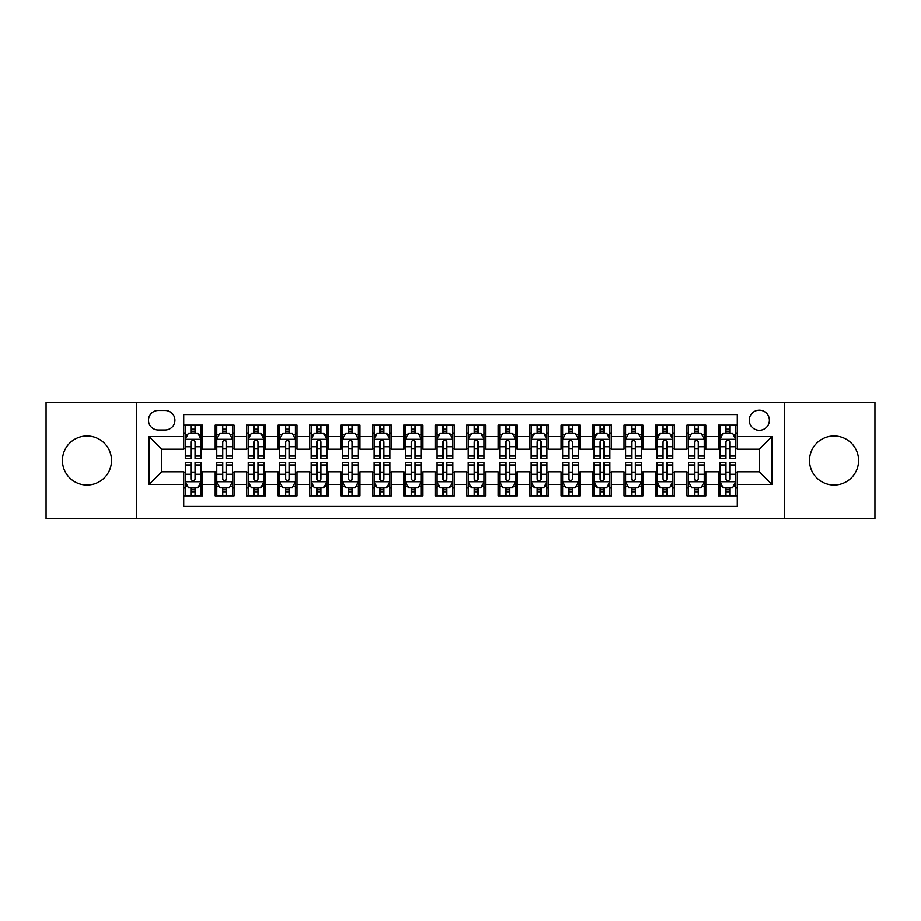 <?xml version="1.0" encoding="UTF-8"?>
<svg xmlns="http://www.w3.org/2000/svg" width="921" height="921" viewBox="0 0 921 921"><rect width="100%" height="100%" fill="white"/><g stroke="black" fill="none" stroke-linecap="round" stroke-linejoin="round"><path stroke-width="1.38" d="M834.058 435.967A24.533 24.533 0 0 0 809.524 460.5A24.533 24.533 0 0 0 834.058 485.033A24.533 24.533 0 0 0 858.591 460.5A24.533 24.533 0 0 0 834.058 435.967M86.942 435.967A24.533 24.533 0 0 0 62.409 460.5A24.533 24.533 0 0 0 86.942 485.033A24.533 24.533 0 0 0 111.476 460.5A24.533 24.533 0 0 0 86.942 435.967M759.341 410.167A10.062 10.062 0 0 0 749.28 420.229A10.062 10.062 0 0 0 759.341 430.303A10.062 10.062 0 0 0 769.415 420.229A10.062 10.062 0 0 0 759.341 410.167M784.508 518.696L874.95 518.696L874.95 402.304L784.508 402.304L784.508 518.696L136.492 518.696L136.492 402.304L46.05 402.304L46.05 518.696L136.492 518.696M737.33 425.111L718.449 425.111L718.449 436.589L705.866 436.589L705.866 449.172L718.449 449.172L718.449 436.589M705.866 436.589L705.866 425.111L686.997 425.111L686.997 436.589L674.414 436.589L674.414 449.172L686.997 449.172L686.997 436.589M674.414 436.589L674.414 425.111L655.533 425.111L655.533 436.589L642.95 436.589L642.95 449.172L655.533 449.172L655.533 436.589M642.95 436.589L642.95 425.111L624.081 425.111L624.081 436.589L611.498 436.589L611.498 449.172L624.081 449.172L624.081 436.589M611.498 436.589L611.498 425.111L592.617 425.111L592.617 436.589L580.034 436.589L580.034 449.172L592.617 449.172L592.617 436.589M580.034 436.589L580.034 425.111L561.165 425.111L561.165 436.589L548.582 436.589L548.582 449.172L561.165 449.172L561.165 436.589M548.582 436.589L548.582 425.111L529.702 425.111L529.702 436.589L517.118 436.589L517.118 449.172L529.702 449.172L529.702 436.589M517.118 436.589L517.118 425.111L498.249 425.111L498.249 436.589L485.666 436.589L485.666 449.172L498.249 449.172L498.249 436.589M485.666 436.589L485.666 425.111L466.786 425.111L466.786 436.589L454.214 436.589L454.214 449.172L466.786 449.172L466.786 436.589M454.214 436.589L454.214 425.111L435.334 425.111L435.334 436.589L422.751 436.589L422.751 449.172L435.334 449.172L435.334 436.589M422.751 436.589L422.751 425.111L403.882 425.111L403.882 436.589L391.298 436.589L391.298 449.172L403.882 449.172L403.882 436.589M391.298 436.589L391.298 425.111L372.418 425.111L372.418 436.589L359.835 436.589L359.835 449.172L372.418 449.172L372.418 436.589M359.835 436.589L359.835 425.111L340.966 425.111L340.966 436.589L328.383 436.589L328.383 449.172L340.966 449.172L340.966 436.589M328.383 436.589L328.383 425.111L309.502 425.111L309.502 436.589L296.919 436.589L296.919 449.172L309.502 449.172L309.502 436.589M296.919 436.589L296.919 425.111L278.05 425.111L278.05 436.589L265.467 436.589L265.467 449.172L278.05 449.172L278.05 436.589M265.467 436.589L265.467 425.111L246.586 425.111L246.586 436.589L234.003 436.589L234.003 449.172L246.586 449.172L246.586 436.589M234.003 436.589L234.003 425.111L215.134 425.111L215.134 449.172L202.551 449.172L202.551 425.111L183.67 425.111M183.67 495.889L202.551 495.889L202.551 471.828L215.134 471.828L215.134 495.889L234.003 495.889L234.003 471.828L246.586 471.828L246.586 484.411L234.003 484.411M246.586 484.411L246.586 495.889L265.467 495.889L265.467 471.828L278.05 471.828L278.05 484.411L265.467 484.411M278.05 484.411L278.05 495.889L296.919 495.889L296.919 471.828L309.502 471.828L309.502 484.411L296.919 484.411M309.502 484.411L309.502 495.889L328.383 495.889L328.383 471.828L340.966 471.828L340.966 484.411L328.383 484.411M340.966 484.411L340.966 495.889L359.835 495.889L359.835 471.828L372.418 471.828L372.418 484.411L359.835 484.411M372.418 484.411L372.418 495.889L391.298 495.889L391.298 471.828L403.882 471.828L403.882 484.411L391.298 484.411M403.882 484.411L403.882 495.889L422.751 495.889L422.751 471.828L435.334 471.828L435.334 484.411L422.751 484.411M435.334 484.411L435.334 495.889L454.214 495.889L454.214 471.828L466.786 471.828L466.786 484.411L454.214 484.411M466.786 484.411L466.786 495.889L485.666 495.889L485.666 471.828L498.249 471.828L498.249 484.411L485.666 484.411M498.249 484.411L498.249 495.889L517.118 495.889L517.118 471.828L529.702 471.828L529.702 484.411L517.118 484.411M529.702 484.411L529.702 495.889L548.582 495.889L548.582 471.828L561.165 471.828L561.165 484.411L548.582 484.411M561.165 484.411L561.165 495.889L580.034 495.889L580.034 471.828L592.617 471.828L592.617 484.411L580.034 484.411M592.617 484.411L592.617 495.889L611.498 495.889L611.498 471.828L624.081 471.828L624.081 484.411L611.498 484.411M624.081 484.411L624.081 495.889L642.95 495.889L642.95 471.828L655.533 471.828L655.533 484.411L642.95 484.411M655.533 484.411L655.533 495.889L674.414 495.889L674.414 471.828L686.997 471.828L686.997 484.411L674.414 484.411M686.997 484.411L686.997 495.889L705.866 495.889L705.866 471.828L718.449 471.828L718.449 484.411L705.866 484.411M158.193 429.992L165.112 429.992A9.751 9.751 0 0 0 174.863 420.229A9.751 9.751 0 0 0 165.112 410.478L158.193 410.478A9.751 9.751 0 0 0 148.442 420.229A9.751 9.751 0 0 0 158.193 429.992M784.508 402.304L136.492 402.304M737.33 436.589L737.33 414.577L183.67 414.577L183.67 449.172L161.659 449.172L161.659 471.828L183.67 471.828L183.67 506.423L737.33 506.423L737.33 471.828L759.341 471.828L759.341 449.172L737.33 449.172L737.33 436.589L771.925 436.589L771.925 484.411L737.33 484.411M183.67 484.411L149.075 484.411L149.075 436.589L183.67 436.589M718.449 484.411L718.449 495.889L737.33 495.889M183.67 432.974L185.248 432.974M191.223 432.974L194.999 432.974M200.974 432.974L202.551 432.974M183.67 448.861L185.248 448.861M191.223 448.861L194.999 448.861M200.974 448.861L202.551 448.861M183.67 472.139L185.248 472.139M191.223 472.139L194.999 472.139M200.974 472.139L202.551 472.139M183.67 488.026L185.248 488.026M191.223 488.026L194.999 488.026M200.974 488.026L202.551 488.026M215.134 448.861L216.711 448.861M222.686 448.861L226.462 448.861M232.437 448.861L234.003 448.861M215.134 432.974L216.711 432.974M222.686 432.974L226.462 432.974M232.437 432.974L234.003 432.974M215.134 472.139L216.711 472.139M222.686 472.139L226.462 472.139M232.437 472.139L234.003 472.139M215.134 488.026L216.711 488.026M222.686 488.026L226.462 488.026M232.437 488.026L234.003 488.026M246.586 472.139L248.163 472.139M254.138 472.139L257.915 472.139M263.89 472.139L265.467 472.139M246.586 488.026L248.163 488.026M254.138 488.026L257.915 488.026M263.89 488.026L265.467 488.026M246.586 432.974L248.163 432.974M254.138 432.974L257.915 432.974M263.89 432.974L265.467 432.974M246.586 448.861L248.163 448.861M254.138 448.861L257.915 448.861M263.89 448.861L265.467 448.861M278.05 472.139L279.616 472.139M285.602 472.139L289.367 472.139M295.353 472.139L296.919 472.139M278.05 488.026L279.616 488.026M285.602 488.026L289.367 488.026M295.353 488.026L296.919 488.026M278.05 432.974L279.616 432.974M285.602 432.974L289.367 432.974M295.353 432.974L296.919 432.974M278.05 448.861L279.616 448.861M285.602 448.861L289.367 448.861M295.353 448.861L296.919 448.861M309.502 472.139L311.079 472.139M317.054 472.139L320.83 472.139M326.805 472.139L328.383 472.139M309.502 488.026L311.079 488.026M317.054 488.026L320.83 488.026M326.805 488.026L328.383 488.026M309.502 432.974L311.079 432.974M317.054 432.974L320.83 432.974M326.805 432.974L328.383 432.974M309.502 448.861L311.079 448.861M317.054 448.861L320.83 448.861M326.805 448.861L328.383 448.861M340.966 472.139L342.531 472.139M348.506 472.139L352.283 472.139M358.269 472.139L359.835 472.139M340.966 488.026L342.531 488.026M348.506 488.026L352.283 488.026M358.269 488.026L359.835 488.026M340.966 432.974L342.531 432.974M348.506 432.974L352.283 432.974M358.269 432.974L359.835 432.974M340.966 448.861L342.531 448.861M348.506 448.861L352.283 448.861M358.269 448.861L359.835 448.861M372.418 472.139L373.995 472.139M379.97 472.139L383.746 472.139M389.721 472.139L391.298 472.139M372.418 488.026L373.995 488.026M379.97 488.026L383.746 488.026M389.721 488.026L391.298 488.026M372.418 432.974L373.995 432.974M379.97 432.974L383.746 432.974M389.721 432.974L391.298 432.974M372.418 448.861L373.995 448.861M379.97 448.861L383.746 448.861M389.721 448.861L391.298 448.861M403.882 472.139L405.447 472.139M411.422 472.139L415.198 472.139M421.173 472.139L422.751 472.139M403.882 488.026L405.447 488.026M411.422 488.026L415.198 488.026M421.173 488.026L422.751 488.026M403.882 432.974L405.447 432.974M411.422 432.974L415.198 432.974M421.173 432.974L422.751 432.974M403.882 448.861L405.447 448.861M411.422 448.861L415.198 448.861M421.173 448.861L422.751 448.861M435.334 472.139L436.911 472.139M442.886 472.139L446.662 472.139M452.637 472.139L454.214 472.139M435.334 488.026L436.911 488.026M442.886 488.026L446.662 488.026M452.637 488.026L454.214 488.026M435.334 432.974L436.911 432.974M442.886 432.974L446.662 432.974M452.637 432.974L454.214 432.974M435.334 448.861L436.911 448.861M442.886 448.861L446.662 448.861M452.637 448.861L454.214 448.861M466.786 472.139L468.363 472.139M474.338 472.139L478.114 472.139M484.089 472.139L485.666 472.139M466.786 488.026L468.363 488.026M474.338 488.026L478.114 488.026M484.089 488.026L485.666 488.026M466.786 432.974L468.363 432.974M474.338 432.974L478.114 432.974M484.089 432.974L485.666 432.974M466.786 448.861L468.363 448.861M474.338 448.861L478.114 448.861M484.089 448.861L485.666 448.861M498.249 472.139L499.827 472.139M505.802 472.139L509.578 472.139M515.553 472.139L517.118 472.139M498.249 488.026L499.827 488.026M505.802 488.026L509.578 488.026M515.553 488.026L517.118 488.026M498.249 432.974L499.827 432.974M505.802 432.974L509.578 432.974M515.553 432.974L517.118 432.974M498.249 448.861L499.827 448.861M505.802 448.861L509.578 448.861M515.553 448.861L517.118 448.861M529.702 472.139L531.279 472.139M537.254 472.139L541.03 472.139M547.005 472.139L548.582 472.139M529.702 488.026L531.279 488.026M537.254 488.026L541.03 488.026M547.005 488.026L548.582 488.026M529.702 432.974L531.279 432.974M537.254 432.974L541.03 432.974M547.005 432.974L548.582 432.974M529.702 448.861L531.279 448.861M537.254 448.861L541.03 448.861M547.005 448.861L548.582 448.861M561.165 472.139L562.731 472.139M568.718 472.139L572.494 472.139M578.469 472.139L580.034 472.139M561.165 488.026L562.731 488.026M568.718 488.026L572.494 488.026M578.469 488.026L580.034 488.026M561.165 432.974L562.731 432.974M568.718 432.974L572.494 432.974M578.469 432.974L580.034 432.974M561.165 448.861L562.731 448.861M568.718 448.861L572.494 448.861M578.469 448.861L580.034 448.861M592.617 472.139L594.195 472.139M600.17 472.139L603.946 472.139M609.921 472.139L611.498 472.139M592.617 488.026L594.195 488.026M600.17 488.026L603.946 488.026M609.921 488.026L611.498 488.026M592.617 432.974L594.195 432.974M600.17 432.974L603.946 432.974M609.921 432.974L611.498 432.974M592.617 448.861L594.195 448.861M600.17 448.861L603.946 448.861M609.921 448.861L611.498 448.861M624.081 472.139L625.647 472.139M631.633 472.139L635.398 472.139M641.384 472.139L642.95 472.139M624.081 488.026L625.647 488.026M631.633 488.026L635.398 488.026M641.384 488.026L642.95 488.026M624.081 432.974L625.647 432.974M631.633 432.974L635.398 432.974M641.384 432.974L642.95 432.974M624.081 448.861L625.647 448.861M631.633 448.861L635.398 448.861M641.384 448.861L642.95 448.861M655.533 472.139L657.11 472.139M663.085 472.139L666.862 472.139M672.837 472.139L674.414 472.139M655.533 488.026L657.11 488.026M663.085 488.026L666.862 488.026M672.837 488.026L674.414 488.026M655.533 432.974L657.11 432.974M663.085 432.974L666.862 432.974M672.837 432.974L674.414 432.974M655.533 448.861L657.11 448.861M663.085 448.861L666.862 448.861M672.837 448.861L674.414 448.861M686.997 472.139L688.563 472.139M694.538 472.139L698.314 472.139M704.289 472.139L705.866 472.139M686.997 488.026L688.563 488.026M694.538 488.026L698.314 488.026M704.289 488.026L705.866 488.026M686.997 432.974L688.563 432.974M694.538 432.974L698.314 432.974M704.289 432.974L705.866 432.974M686.997 448.861L688.563 448.861M694.538 448.861L698.314 448.861M704.289 448.861L705.866 448.861M718.449 472.139L720.026 472.139M726.001 472.139L729.777 472.139M735.752 472.139L737.33 472.139M718.449 488.026L720.026 488.026M726.001 488.026L729.777 488.026M735.752 488.026L737.33 488.026M718.449 432.974L720.026 432.974M726.001 432.974L729.777 432.974M735.752 432.974L737.33 432.974M718.449 448.861L720.026 448.861M726.001 448.861L729.777 448.861M735.752 448.861L737.33 448.861M161.659 449.172L149.075 436.589M161.659 471.828L149.075 484.411M771.925 436.589L759.341 449.172M771.925 484.411L759.341 471.828M194.999 429.198L191.223 429.198M200.974 456.045L194.999 456.045L194.999 458.612L200.974 458.612L200.974 439.421L197.831 433.135L188.391 433.135L185.248 439.421L185.248 458.612L191.223 458.612L191.223 456.045L185.248 456.045M185.248 439.421L185.248 425.111M200.974 439.421L200.974 425.111M191.223 433.135L191.223 425.111M194.999 425.111L194.999 433.135M194.999 456.045L194.999 441.781C193.744 439.363 192.489 439.363 191.223 441.781L191.223 456.045M191.223 491.802L194.999 491.802M185.248 464.955L191.223 464.955L191.223 462.388L185.248 462.388L185.248 481.579L188.391 487.865L197.831 487.865L200.974 481.579L200.974 462.388L194.999 462.388L194.999 464.955L200.974 464.955M200.974 481.579L200.974 495.889M185.248 481.579L185.248 495.889M194.999 487.865L194.999 495.889M191.223 495.889L191.223 487.865M191.223 464.955L191.223 479.219C192.477 481.637 193.744 481.637 194.999 479.219L194.999 464.955M226.462 429.198L222.686 429.198M232.437 456.045L226.462 456.045L226.462 458.612L232.437 458.612L232.437 439.421L229.294 433.135L219.854 433.135L216.711 439.421L216.711 458.612L222.686 458.612L222.686 456.045L216.711 456.045M216.711 439.421L216.711 425.111M232.437 439.421L232.437 425.111M222.686 433.135L222.686 425.111M226.462 425.111L226.462 433.135M226.462 456.045L226.462 441.781C225.196 439.363 223.941 439.363 222.686 441.781L222.686 456.045M257.915 429.198L254.138 429.198M263.89 456.045L257.915 456.045L257.915 458.612L263.89 458.612L263.89 439.421L260.747 433.135L251.306 433.135L248.163 439.421L248.163 458.612L254.138 458.612L254.138 456.045L248.163 456.045M248.163 439.421L248.163 425.111M263.89 439.421L263.89 425.111M254.138 433.135L254.138 425.111M257.915 425.111L257.915 433.135M257.915 456.045L257.915 441.781C256.66 439.363 255.405 439.363 254.138 441.781L254.138 456.045M289.367 429.198L285.602 429.198M295.353 456.045L289.367 456.045L289.367 458.612L295.353 458.612L295.353 439.421L292.199 433.135L282.77 433.135L279.616 439.421L279.616 458.612L285.602 458.612L285.602 456.045L279.616 456.045M279.616 439.421L279.616 425.111M295.353 439.421L295.353 425.111M285.602 433.135L285.602 425.111M289.367 425.111L289.367 433.135M289.367 456.045L289.367 441.781C288.112 439.363 286.857 439.363 285.602 441.781L285.602 456.045M320.83 429.198L317.054 429.198M326.805 456.045L320.83 456.045L320.83 458.612L326.805 458.612L326.805 439.421L323.662 433.135L314.222 433.135L311.079 439.421L311.079 458.612L317.054 458.612L317.054 456.045L311.079 456.045M311.079 439.421L311.079 425.111M326.805 439.421L326.805 425.111M317.054 433.135L317.054 425.111M320.83 425.111L320.83 433.135M320.83 456.045L320.83 441.781C319.575 439.363 318.309 439.363 317.054 441.781L317.054 456.045M222.686 491.802L226.462 491.802M216.711 464.955L222.686 464.955L222.686 462.388L216.711 462.388L216.711 481.579L219.854 487.865L229.294 487.865L232.437 481.579L232.437 462.388L226.462 462.388L226.462 464.955L232.437 464.955M232.437 481.579L232.437 495.889M216.711 481.579L216.711 495.889M226.462 487.865L226.462 495.889M222.686 495.889L222.686 487.865M222.686 464.955L222.686 479.219C223.941 481.637 225.196 481.637 226.462 479.219L226.462 464.955M254.138 491.802L257.915 491.802M248.163 464.955L254.138 464.955L254.138 462.388L248.163 462.388L248.163 481.579L251.306 487.865L260.747 487.865L263.89 481.579L263.89 462.388L257.915 462.388L257.915 464.955L263.89 464.955M263.89 481.579L263.89 495.889M248.163 481.579L248.163 495.889M257.915 487.865L257.915 495.889M254.138 495.889L254.138 487.865M254.138 464.955L254.138 479.219C255.393 481.637 256.66 481.637 257.915 479.219L257.915 464.955M285.602 491.802L289.367 491.802M279.616 464.955L285.602 464.955L285.602 462.388L279.616 462.388L279.616 481.579L282.77 487.865L292.199 487.865L295.353 481.579L295.353 462.388L289.367 462.388L289.367 464.955L295.353 464.955M295.353 481.579L295.353 495.889M279.616 481.579L279.616 495.889M289.367 487.865L289.367 495.889M285.602 495.889L285.602 487.865M285.602 464.955L285.602 479.219C286.857 481.637 288.112 481.637 289.367 479.219L289.367 464.955M317.054 491.802L320.83 491.802M311.079 464.955L317.054 464.955L317.054 462.388L311.079 462.388L311.079 481.579L314.222 487.865L323.662 487.865L326.805 481.579L326.805 462.388L320.83 462.388L320.83 464.955L326.805 464.955M326.805 481.579L326.805 495.889M311.079 481.579L311.079 495.889M320.83 487.865L320.83 495.889M317.054 495.889L317.054 487.865M317.054 464.955L317.054 479.219C318.309 481.637 319.564 481.637 320.83 479.219L320.83 464.955M352.283 429.198L348.506 429.198M358.269 456.045L352.283 456.045L352.283 458.612L358.269 458.612L358.269 439.421L355.115 433.135L345.686 433.135L342.531 439.421L342.531 458.612L348.506 458.612L348.506 456.045L342.531 456.045M342.531 439.421L342.531 425.111M358.269 439.421L358.269 425.111M348.506 433.135L348.506 425.111M352.283 425.111L352.283 433.135M352.283 456.045L352.283 441.781C351.028 439.363 349.773 439.363 348.506 441.781L348.506 456.045M348.506 491.802L352.283 491.802M342.531 464.955L348.506 464.955L348.506 462.388L342.531 462.388L342.531 481.579L345.686 487.865L355.115 487.865L358.269 481.579L358.269 462.388L352.283 462.388L352.283 464.955L358.269 464.955M358.269 481.579L358.269 495.889M342.531 481.579L342.531 495.889M352.283 487.865L352.283 495.889M348.506 495.889L348.506 487.865M348.506 464.955L348.506 479.219C349.773 481.637 351.028 481.637 352.283 479.219L352.283 464.955M383.746 429.198L379.97 429.198M389.721 456.045L383.746 456.045L383.746 458.612L389.721 458.612L389.721 439.421L386.578 433.135L377.138 433.135L373.995 439.421L373.995 458.612L379.97 458.612L379.97 456.045L373.995 456.045M373.995 439.421L373.995 425.111M389.721 439.421L389.721 425.111M379.97 433.135L379.97 425.111M383.746 425.111L383.746 433.135M383.746 456.045L383.746 441.781C382.491 439.363 381.225 439.363 379.97 441.781L379.97 456.045M379.97 491.802L383.746 491.802M373.995 464.955L379.97 464.955L379.97 462.388L373.995 462.388L373.995 481.579L377.138 487.865L386.578 487.865L389.721 481.579L389.721 462.388L383.746 462.388L383.746 464.955L389.721 464.955M389.721 481.579L389.721 495.889M373.995 481.579L373.995 495.889M383.746 487.865L383.746 495.889M379.97 495.889L379.97 487.865M379.97 464.955L379.97 479.219C381.225 481.637 382.48 481.637 383.746 479.219L383.746 464.955M415.198 429.198L411.422 429.198M421.173 456.045L415.198 456.045L415.198 458.612L421.173 458.612L421.173 439.421L418.03 433.135L408.59 433.135L405.447 439.421L405.447 458.612L411.422 458.612L411.422 456.045L405.447 456.045M405.447 439.421L405.447 425.111M421.173 439.421L421.173 425.111M411.422 433.135L411.422 425.111M415.198 425.111L415.198 433.135M415.198 456.045L415.198 441.781C413.943 439.363 412.689 439.363 411.422 441.781L411.422 456.045M411.422 491.802L415.198 491.802M405.447 464.955L411.422 464.955L411.422 462.388L405.447 462.388L405.447 481.579L408.59 487.865L418.03 487.865L421.173 481.579L421.173 462.388L415.198 462.388L415.198 464.955L421.173 464.955M421.173 481.579L421.173 495.889M405.447 481.579L405.447 495.889M415.198 487.865L415.198 495.889M411.422 495.889L411.422 487.865M411.422 464.955L411.422 479.219C412.689 481.637 413.943 481.637 415.198 479.219L415.198 464.955M446.662 429.198L442.886 429.198M452.637 456.045L446.662 456.045L446.662 458.612L452.637 458.612L452.637 439.421L449.494 433.135L440.054 433.135L436.911 439.421L436.911 458.612L442.886 458.612L442.886 456.045L436.911 456.045M436.911 439.421L436.911 425.111M452.637 439.421L452.637 425.111M442.886 433.135L442.886 425.111M446.662 425.111L446.662 433.135M446.662 456.045L446.662 441.781C445.407 439.363 444.141 439.363 442.886 441.781L442.886 456.045M442.886 491.802L446.662 491.802M436.911 464.955L442.886 464.955L442.886 462.388L436.911 462.388L436.911 481.579L440.054 487.865L449.494 487.865L452.637 481.579L452.637 462.388L446.662 462.388L446.662 464.955L452.637 464.955M452.637 481.579L452.637 495.889M436.911 481.579L436.911 495.889M446.662 487.865L446.662 495.889M442.886 495.889L442.886 487.865M442.886 464.955L442.886 479.219C444.141 481.637 445.396 481.637 446.662 479.219L446.662 464.955M474.338 491.802L478.114 491.802M468.363 464.955L474.338 464.955L474.338 462.388L468.363 462.388L468.363 481.579L471.506 487.865L480.946 487.865L484.089 481.579L484.089 462.388L478.114 462.388L478.114 464.955L484.089 464.955M484.089 481.579L484.089 495.889M468.363 481.579L468.363 495.889M478.114 487.865L478.114 495.889M474.338 495.889L474.338 487.865M474.338 464.955L474.338 479.219C475.593 481.637 476.859 481.637 478.114 479.219L478.114 464.955M505.802 491.802L509.578 491.802M499.827 464.955L505.802 464.955L505.802 462.388L499.827 462.388L499.827 481.579L502.97 487.865L512.41 487.865L515.553 481.579L515.553 462.388L509.578 462.388L509.578 464.955L515.553 464.955M515.553 481.579L515.553 495.889M499.827 481.579L499.827 495.889M509.578 487.865L509.578 495.889M505.802 495.889L505.802 487.865M505.802 464.955L505.802 479.219C507.057 481.637 508.311 481.637 509.578 479.219L509.578 464.955M537.254 491.802L541.03 491.802M531.279 464.955L537.254 464.955L537.254 462.388L531.279 462.388L531.279 481.579L534.422 487.865L543.862 487.865L547.005 481.579L547.005 462.388L541.03 462.388L541.03 464.955L547.005 464.955M547.005 481.579L547.005 495.889M531.279 481.579L531.279 495.889M541.03 487.865L541.03 495.889M537.254 495.889L537.254 487.865M537.254 464.955L537.254 479.219C538.509 481.637 539.775 481.637 541.03 479.219L541.03 464.955M568.718 491.802L572.494 491.802M562.731 464.955L568.718 464.955L568.718 462.388L562.731 462.388L562.731 481.579L565.885 487.865L575.314 487.865L578.469 481.579L578.469 462.388L572.494 462.388L572.494 464.955L578.469 464.955M578.469 481.579L578.469 495.889M562.731 481.579L562.731 495.889M572.494 487.865L572.494 495.889M568.718 495.889L568.718 487.865M568.718 464.955L568.718 479.219C569.972 481.637 571.227 481.637 572.494 479.219L572.494 464.955M600.17 491.802L603.946 491.802M594.195 464.955L600.17 464.955L600.17 462.388L594.195 462.388L594.195 481.579L597.338 487.865L606.778 487.865L609.921 481.579L609.921 462.388L603.946 462.388L603.946 464.955L609.921 464.955M609.921 481.579L609.921 495.889M594.195 481.579L594.195 495.889M603.946 487.865L603.946 495.889M600.17 495.889L600.17 487.865M600.17 464.955L600.17 479.219C601.425 481.637 602.691 481.637 603.946 479.219L603.946 464.955M631.633 491.802L635.398 491.802M625.647 464.955L631.633 464.955L631.633 462.388L625.647 462.388L625.647 481.579L628.801 487.865L638.23 487.865L641.384 481.579L641.384 462.388L635.398 462.388L635.398 464.955L641.384 464.955M641.384 481.579L641.384 495.889M625.647 481.579L625.647 495.889M635.398 487.865L635.398 495.889M631.633 495.889L631.633 487.865M631.633 464.955L631.633 479.219C632.888 481.637 634.143 481.637 635.398 479.219L635.398 464.955M663.085 491.802L666.862 491.802M657.11 464.955L663.085 464.955L663.085 462.388L657.11 462.388L657.11 481.579L660.253 487.865L669.694 487.865L672.837 481.579L672.837 462.388L666.862 462.388L666.862 464.955L672.837 464.955M672.837 481.579L672.837 495.889M657.11 481.579L657.11 495.889M666.862 487.865L666.862 495.889M663.085 495.889L663.085 487.865M663.085 464.955L663.085 479.219C664.34 481.637 665.595 481.637 666.862 479.219L666.862 464.955M694.538 491.802L698.314 491.802M688.563 464.955L694.538 464.955L694.538 462.388L688.563 462.388L688.563 481.579L691.706 487.865L701.146 487.865L704.289 481.579L704.289 462.388L698.314 462.388L698.314 464.955L704.289 464.955M704.289 481.579L704.289 495.889M688.563 481.579L688.563 495.889M698.314 487.865L698.314 495.889M694.538 495.889L694.538 487.865M694.538 464.955L694.538 479.219C695.804 481.637 697.059 481.637 698.314 479.219L698.314 464.955M478.114 429.198L474.338 429.198M484.089 456.045L478.114 456.045L478.114 458.612L484.089 458.612L484.089 439.421L480.946 433.135L471.506 433.135L468.363 439.421L468.363 458.612L474.338 458.612L474.338 456.045L468.363 456.045M468.363 439.421L468.363 425.111M484.089 439.421L484.089 425.111M474.338 433.135L474.338 425.111M478.114 425.111L478.114 433.135M478.114 456.045L478.114 441.781C476.859 439.363 475.604 439.363 474.338 441.781L474.338 456.045M509.578 429.198L505.802 429.198M515.553 456.045L509.578 456.045L509.578 458.612L515.553 458.612L515.553 439.421L512.41 433.135L502.97 433.135L499.827 439.421L499.827 458.612L505.802 458.612L505.802 456.045L499.827 456.045M499.827 439.421L499.827 425.111M515.553 439.421L515.553 425.111M505.802 433.135L505.802 425.111M509.578 425.111L509.578 433.135M509.578 456.045L509.578 441.781C508.311 439.363 507.057 439.363 505.802 441.781L505.802 456.045M541.03 429.198L537.254 429.198M547.005 456.045L541.03 456.045L541.03 458.612L547.005 458.612L547.005 439.421L543.862 433.135L534.422 433.135L531.279 439.421L531.279 458.612L537.254 458.612L537.254 456.045L531.279 456.045M531.279 439.421L531.279 425.111M547.005 439.421L547.005 425.111M537.254 433.135L537.254 425.111M541.03 425.111L541.03 433.135M541.03 456.045L541.03 441.781C539.775 439.363 538.52 439.363 537.254 441.781L537.254 456.045M572.494 429.198L568.718 429.198M578.469 456.045L572.494 456.045L572.494 458.612L578.469 458.612L578.469 439.421L575.314 433.135L565.885 433.135L562.731 439.421L562.731 458.612L568.718 458.612L568.718 456.045L562.731 456.045M562.731 439.421L562.731 425.111M578.469 439.421L578.469 425.111M568.718 433.135L568.718 425.111M572.494 425.111L572.494 433.135M572.494 456.045L572.494 441.781C571.227 439.363 569.972 439.363 568.718 441.781L568.718 456.045M603.946 429.198L600.17 429.198M609.921 456.045L603.946 456.045L603.946 458.612L609.921 458.612L609.921 439.421L606.778 433.135L597.338 433.135L594.195 439.421L594.195 458.612L600.17 458.612L600.17 456.045L594.195 456.045M594.195 439.421L594.195 425.111M609.921 439.421L609.921 425.111M600.17 433.135L600.17 425.111M603.946 425.111L603.946 433.135M603.946 456.045L603.946 441.781C602.691 439.363 601.436 439.363 600.17 441.781L600.17 456.045M635.398 429.198L631.633 429.198M641.384 456.045L635.398 456.045L635.398 458.612L641.384 458.612L641.384 439.421L638.23 433.135L628.801 433.135L625.647 439.421L625.647 458.612L631.633 458.612L631.633 456.045L625.647 456.045M625.647 439.421L625.647 425.111M641.384 439.421L641.384 425.111M631.633 433.135L631.633 425.111M635.398 425.111L635.398 433.135M635.398 456.045L635.398 441.781C634.143 439.363 632.888 439.363 631.633 441.781L631.633 456.045M666.862 429.198L663.085 429.198M672.837 456.045L666.862 456.045L666.862 458.612L672.837 458.612L672.837 439.421L669.694 433.135L660.253 433.135L657.11 439.421L657.11 458.612L663.085 458.612L663.085 456.045L657.11 456.045M657.11 439.421L657.11 425.111M672.837 439.421L672.837 425.111M663.085 433.135L663.085 425.111M666.862 425.111L666.862 433.135M666.862 456.045L666.862 441.781C665.607 439.363 664.34 439.363 663.085 441.781L663.085 456.045M698.314 429.198L694.538 429.198M704.289 456.045L698.314 456.045L698.314 458.612L704.289 458.612L704.289 439.421L701.146 433.135L691.706 433.135L688.563 439.421L688.563 458.612L694.538 458.612L694.538 456.045L688.563 456.045M688.563 439.421L688.563 425.111M704.289 439.421L704.289 425.111M694.538 433.135L694.538 425.111M698.314 425.111L698.314 433.135M698.314 456.045L698.314 441.781C697.059 439.363 695.804 439.363 694.538 441.781L694.538 456.045M729.777 429.198L726.001 429.198M735.752 456.045L729.777 456.045L729.777 458.612L735.752 458.612L735.752 439.421L732.609 433.135L723.169 433.135L720.026 439.421L720.026 458.612L726.001 458.612L726.001 456.045L720.026 456.045M720.026 439.421L720.026 425.111M735.752 439.421L735.752 425.111M726.001 433.135L726.001 425.111M729.777 425.111L729.777 433.135M729.777 456.045L729.777 441.781C728.523 439.363 727.256 439.363 726.001 441.781L726.001 456.045M726.001 491.802L729.777 491.802M720.026 464.955L726.001 464.955L726.001 462.388L720.026 462.388L720.026 481.579L723.169 487.865L732.609 487.865L735.752 481.579L735.752 462.388L729.777 462.388L729.777 464.955L735.752 464.955M735.752 481.579L735.752 495.889M720.026 481.579L720.026 495.889M729.777 487.865L729.777 495.889M726.001 495.889L726.001 487.865M726.001 464.955L726.001 479.219C727.256 481.637 728.511 481.637 729.777 479.219L729.777 464.955M215.134 484.411L202.551 484.411M215.134 436.589L202.551 436.589M200.893 439.271L185.328 439.271M185.248 434.862L187.527 434.862M198.694 434.862L200.974 434.862M191.223 446.72L185.248 446.72M200.974 446.72L194.999 446.72M194.999 431.201L191.223 431.201M185.328 481.729L200.893 481.729M200.974 486.138L198.694 486.138M187.527 486.138L185.248 486.138M194.999 474.28L200.974 474.28M185.248 474.28L191.223 474.28M191.223 489.799L194.999 489.799M232.357 439.271L216.78 439.271M216.711 434.862L218.991 434.862M230.158 434.862L232.437 434.862M222.686 446.72L216.711 446.72M232.437 446.72L226.462 446.72M226.462 431.201L222.686 431.201M263.809 439.271L248.244 439.271M248.163 434.862L250.443 434.862M261.61 434.862L263.89 434.862M254.138 446.72L248.163 446.72M263.89 446.72L257.915 446.72M257.915 431.201L254.138 431.201M295.273 439.271L279.696 439.271M279.616 434.862L281.895 434.862M293.074 434.862L295.353 434.862M285.602 446.72L279.616 446.72M295.353 446.72L289.367 446.72M289.367 431.201L285.602 431.201M326.725 439.271L311.16 439.271M311.079 434.862L313.359 434.862M324.526 434.862L326.805 434.862M317.054 446.72L311.079 446.72M326.805 446.72L320.83 446.72M320.83 431.201L317.054 431.201M216.78 481.729L232.357 481.729M232.437 486.138L230.158 486.138M218.991 486.138L216.711 486.138M226.462 474.28L232.437 474.28M216.711 474.28L222.686 474.28M222.686 489.799L226.462 489.799M248.244 481.729L263.809 481.729M263.89 486.138L261.61 486.138M250.443 486.138L248.163 486.138M257.915 474.28L263.89 474.28M248.163 474.28L254.138 474.28M254.138 489.799L257.915 489.799M279.696 481.729L295.273 481.729M295.353 486.138L293.074 486.138M281.895 486.138L279.616 486.138M289.367 474.28L295.353 474.28M279.616 474.28L285.602 474.28M285.602 489.799L289.367 489.799M311.16 481.729L326.725 481.729M326.805 486.138L324.526 486.138M313.359 486.138L311.079 486.138M320.83 474.28L326.805 474.28M311.079 474.28L317.054 474.28M317.054 489.799L320.83 489.799M358.188 439.271L342.612 439.271M342.531 434.862L344.811 434.862M355.978 434.862L358.269 434.862M348.506 446.72L342.531 446.72M358.269 446.72L352.283 446.72M352.283 431.201L348.506 431.201M342.612 481.729L358.188 481.729M358.269 486.138L355.978 486.138M344.811 486.138L342.531 486.138M352.283 474.28L358.269 474.28M342.531 474.28L348.506 474.28M348.506 489.799L352.283 489.799M389.641 439.271L374.076 439.271M373.995 434.862L376.275 434.862M387.442 434.862L389.721 434.862M379.97 446.72L373.995 446.72M389.721 446.72L383.746 446.72M383.746 431.201L379.97 431.201M374.076 481.729L389.641 481.729M389.721 486.138L387.442 486.138M376.275 486.138L373.995 486.138M383.746 474.28L389.721 474.28M373.995 474.28L379.97 474.28M379.97 489.799L383.746 489.799M421.104 439.271L405.528 439.271M405.447 434.862L407.727 434.862M418.894 434.862L421.173 434.862M411.422 446.72L405.447 446.72M421.173 446.72L415.198 446.72M415.198 431.201L411.422 431.201M405.528 481.729L421.104 481.729M421.173 486.138L418.894 486.138M407.727 486.138L405.447 486.138M415.198 474.28L421.173 474.28M405.447 474.28L411.422 474.28M411.422 489.799L415.198 489.799M452.556 439.271L436.98 439.271M436.911 434.862L439.19 434.862M450.357 434.862L452.637 434.862M442.886 446.72L436.911 446.72M452.637 446.72L446.662 446.72M446.662 431.201L442.886 431.201M436.98 481.729L452.556 481.729M452.637 486.138L450.357 486.138M439.19 486.138L436.911 486.138M446.662 474.28L452.637 474.28M436.911 474.28L442.886 474.28M442.886 489.799L446.662 489.799M468.444 481.729L484.02 481.729M484.089 486.138L481.81 486.138M470.643 486.138L468.363 486.138M478.114 474.28L484.089 474.28M468.363 474.28L474.338 474.28M474.338 489.799L478.114 489.799M499.896 481.729L515.472 481.729M515.553 486.138L513.273 486.138M502.106 486.138L499.827 486.138M509.578 474.28L515.553 474.28M499.827 474.28L505.802 474.28M505.802 489.799L509.578 489.799M531.359 481.729L546.924 481.729M547.005 486.138L544.725 486.138M533.558 486.138L531.279 486.138M541.03 474.28L547.005 474.28M531.279 474.28L537.254 474.28M537.254 489.799L541.03 489.799M562.812 481.729L578.388 481.729M578.469 486.138L576.189 486.138M565.022 486.138L562.731 486.138M572.494 474.28L578.469 474.28M562.731 474.28L568.718 474.28M568.718 489.799L572.494 489.799M594.275 481.729L609.84 481.729M609.921 486.138L607.641 486.138M596.474 486.138L594.195 486.138M603.946 474.28L609.921 474.28M594.195 474.28L600.17 474.28M600.17 489.799L603.946 489.799M625.727 481.729L641.304 481.729M641.384 486.138L639.105 486.138M627.926 486.138L625.647 486.138M635.398 474.28L641.384 474.28M625.647 474.28L631.633 474.28M631.633 489.799L635.398 489.799M657.191 481.729L672.756 481.729M672.837 486.138L670.557 486.138M659.39 486.138L657.11 486.138M666.862 474.28L672.837 474.28M657.11 474.28L663.085 474.28M663.085 489.799L666.862 489.799M688.643 481.729L704.22 481.729M704.289 486.138L702.009 486.138M690.842 486.138L688.563 486.138M698.314 474.28L704.289 474.28M688.563 474.28L694.538 474.28M694.538 489.799L698.314 489.799M484.02 439.271L468.444 439.271M468.363 434.862L470.643 434.862M481.81 434.862L484.089 434.862M474.338 446.72L468.363 446.72M484.089 446.72L478.114 446.72M478.114 431.201L474.338 431.201M515.472 439.271L499.896 439.271M499.827 434.862L502.106 434.862M513.273 434.862L515.553 434.862M505.802 446.72L499.827 446.72M515.553 446.72L509.578 446.72M509.578 431.201L505.802 431.201M546.924 439.271L531.359 439.271M531.279 434.862L533.558 434.862M544.725 434.862L547.005 434.862M537.254 446.72L531.279 446.72M547.005 446.72L541.03 446.72M541.03 431.201L537.254 431.201M578.388 439.271L562.812 439.271M562.731 434.862L565.022 434.862M576.189 434.862L578.469 434.862M568.718 446.72L562.731 446.72M578.469 446.72L572.494 446.72M572.494 431.201L568.718 431.201M609.84 439.271L594.275 439.271M594.195 434.862L596.474 434.862M607.641 434.862L609.921 434.862M600.17 446.72L594.195 446.72M609.921 446.72L603.946 446.72M603.946 431.201L600.17 431.201M641.304 439.271L625.727 439.271M625.647 434.862L627.926 434.862M639.105 434.862L641.384 434.862M631.633 446.72L625.647 446.72M641.384 446.72L635.398 446.72M635.398 431.201L631.633 431.201M672.756 439.271L657.191 439.271M657.11 434.862L659.39 434.862M670.557 434.862L672.837 434.862M663.085 446.72L657.11 446.72M672.837 446.72L666.862 446.72M666.862 431.201L663.085 431.201M704.22 439.271L688.643 439.271M688.563 434.862L690.842 434.862M702.009 434.862L704.289 434.862M694.538 446.72L688.563 446.72M704.289 446.72L698.314 446.72M698.314 431.201L694.538 431.201M735.672 439.271L720.107 439.271M720.026 434.862L722.306 434.862M733.473 434.862L735.752 434.862M726.001 446.72L720.026 446.72M735.752 446.72L729.777 446.72M729.777 431.201L726.001 431.201M720.107 481.729L735.672 481.729M735.752 486.138L733.473 486.138M722.306 486.138L720.026 486.138M729.777 474.28L735.752 474.28M720.026 474.28L726.001 474.28M726.001 489.799L729.777 489.799"/></g></svg>
